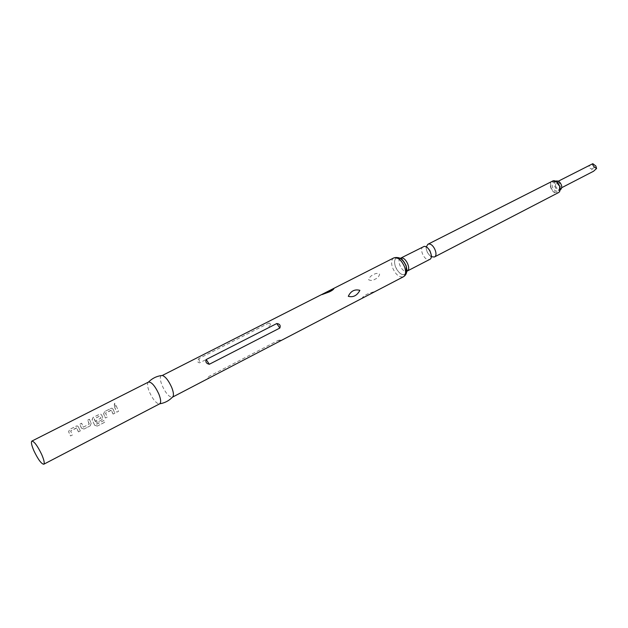 <?xml version="1.0" encoding="UTF-8"?>
<svg xmlns="http://www.w3.org/2000/svg" width="628" height="628" viewBox="0 0 628 628"><rect width="100%" height="100%" fill="white"/><g stroke="black" fill="none" stroke-linecap="round" stroke-linejoin="round"><path stroke-width="0.47" stroke-dasharray="3.14 2.35" d="M115.089 405.264L114.312 405.39L114.634 403.427L115.474 403.302L115.089 405.264L114.233 405.311L114.539 403.325L115.371 403.2L115.002 405.193M148.522 382.052L147.87 382.766C147.172 384.603 147.682 387.657 149.393 391.927C152.478 398.709 155.587 402.705 158.735 403.93L159.7 403.812L158.735 403.93M116.141 405.625L118.551 411.293L116.816 412.18L115.458 409.299L114.406 406.512L116.141 405.625L118.551 411.293M112.993 409.103L114.846 413.193L113.103 414.088L111.18 410.163L105.512 413.059L107.215 417.118L105.457 418.02L103.589 413.907L104.656 411.481L111.815 408.153L113.071 409.134L114.893 413.169L113.103 414.088M101.595 414.927L102.654 417.392L101.814 419.889L96.743 422.495L95.872 420.721L100.904 418.138L99.946 415.909L94.216 418.837L94.553 419.999L96.767 424.19L103.769 420.587L104.75 422.259L97.316 426.09L94.742 425.376L92.073 419.787L93.148 417.353L100.409 413.978L101.665 414.967L102.709 417.392L101.862 419.865L96.743 422.495M89.459 419.229L91.123 423.303L90.275 425.815L83.995 429.042L81.499 428.233L80.926 426.969L79.819 424.151L81.616 423.233L83.359 427.134L89.16 424.159L87.669 420.148L89.459 419.229L91.123 423.303M78.367 426.797L80.274 430.957L78.469 431.883L76.483 427.896L70.603 430.902L72.353 435.023L70.532 435.958L68.609 431.781L69.7 429.309L77.173 425.855L78.437 426.836L80.313 430.934L78.469 431.883M161.317 375.575C159.763 376.824 160.014 380.113 162.079 385.443C165.816 393.426 169.262 397.343 172.417 397.186M278.078 340.462L279.609 340.141L281.423 340.305L280.771 340.706L278.078 340.462L208.488 376.667L210.977 377.083C208.276 378.378 207.444 378.244 208.488 376.667M373.605 291.894C367.796 293.48 364.044 295.435 362.348 297.758C367.961 295.482 371.713 293.527 373.605 291.894M368.605 279.743C370.756 280.818 372.922 280.622 375.097 279.154C377.452 278.283 378.967 276.603 379.642 274.091C377.695 273.023 375.646 273.211 373.503 274.664C371.101 275.527 369.468 277.223 368.605 279.743M406.52 272.788L403.718 274.86C400.264 274.389 397.477 271.571 395.35 266.398C393.85 261.209 394.643 258.281 397.712 257.629L398.796 257.747M423.201 246.655C418.97 248.405 423.955 260.173 428.712 259.678L429.748 259.411M552.185 181.068C547.522 183.078 551.941 193.958 557.06 193.102L558.19 192.765M431.287 256.719C427.919 254.34 426.255 251.09 426.279 246.969M268.925 323.043C270.668 323.334 270.786 324.762 269.279 327.329L199.578 362.866C197.121 362.238 196.925 360.794 198.982 358.525L268.925 323.043L269.279 327.329M555.756 181.115C554.359 182.002 553.951 183.588 554.548 185.864C555.937 189.169 557.837 190.496 560.239 189.837M555.403 185.77C556.447 188.251 557.868 189.24 559.674 188.753L560.576 185.197C559.532 182.717 558.111 181.72 556.314 182.206L555.403 185.77M591.38 164.301C588.946 165.721 588.389 167.017 589.708 168.178L592.063 169.05C591.458 171.059 591.961 171.797 593.562 171.24M592.063 169.05L595.854 166.028M114.406 406.512L116.816 412.18M114.484 406.575L116.227 405.688M118.598 411.269L116.863 412.156M113.15 414.064L111.344 410.225M111.415 410.257L105.583 413.098L107.215 417.118M113.071 409.134L111.91 408.216L110.881 408.412L104.743 411.544L103.667 413.938L105.457 418.02M107.262 417.094L105.504 417.997M96.783 422.471L95.927 420.721L100.967 418.138L100.017 415.94L94.286 418.876L96.618 424.088L103.801 420.54L104.75 422.259M104.766 422.189L97.316 426.09M97.332 426.02L94.742 425.376M94.773 425.337L92.073 419.787M92.143 419.826L93.234 417.416L99.444 414.245L100.496 414.04L101.665 414.967M91.178 423.303L90.275 425.815M90.314 425.792L83.995 429.042M84.042 429.018L81.499 428.233M81.546 428.241L79.819 424.151M79.897 424.214L81.703 423.296L83.186 427.071M83.414 427.134L89.16 424.159M89.278 423.986L87.669 420.148M87.755 420.21L89.545 419.292M78.508 431.86L76.647 427.951M76.718 427.99L70.674 430.941L72.353 435.023M78.437 426.836L77.26 425.917L76.153 426.122L69.779 429.371L68.672 431.821L70.532 435.958M72.393 435L70.572 435.934M393.764 257.927C391.409 259.513 390.977 262.708 392.476 267.528C395.585 274.593 399.243 277.678 403.443 276.767M398.686 257.716C394.824 257.566 393.693 260.471 395.302 266.413C399.29 274.412 403.019 276.571 406.489 272.89M400.177 258.398C396.606 260.706 401.708 271.798 406.143 271.382L406.795 271.28M198.982 358.525L199.578 362.866M551.023 187.395C553.001 194.515 561.715 193.636 559.328 186.477C557.287 179.255 548.597 180.307 551.023 187.395M559.297 186.202C557.9 182.889 556.008 181.563 553.613 182.206C552.208 183.101 551.808 184.687 552.405 186.963C553.802 190.276 555.702 191.603 558.096 190.943C559.485 190.056 559.886 188.478 559.297 186.202M426.216 246.937C425.878 247.542 426.263 249.387 427.37 252.456C430.141 256.146 431.428 257.582 431.24 256.774L431.334 256.813M147.87 382.766L148.546 382.044M279.609 340.141L281.423 340.305M555.584 181.202L553.613 182.206C555.403 181.421 557.209 182.819 559.03 186.398C559.65 188.384 559.344 189.899 558.096 190.943L560.066 189.923M556.314 182.206L558.292 181.202M559.674 188.753L561.644 187.733"/><path stroke-width="0.94" d="M43.764 464.241L159.7 403.812C161.192 402.627 160.909 399.353 158.829 393.999C155.014 385.898 151.584 381.918 148.522 382.052L31.871 441.091C30.874 442.073 31.581 445.378 33.998 450.983C38.127 459.492 41.377 463.911 43.764 464.241C44.761 463.291 44.062 460.01 41.66 454.413C37.499 445.833 34.234 441.398 31.871 441.091M172.417 397.186L173.108 396.417C173.823 394.596 173.344 391.574 171.687 387.374C168.642 380.631 165.525 376.659 162.346 375.458L393.764 257.927C397.94 257.04 401.59 260.141 404.715 267.23C406.183 272.026 405.759 275.205 403.443 276.767L172.425 397.179M280.771 340.706L210.977 377.083M359.899 290.332C357.042 295.607 353.179 297.601 348.297 296.314C350.801 291 354.671 289.013 359.899 290.332M398.796 257.747C401.936 258.822 404.393 261.609 406.167 266.123L406.52 272.788M406.795 271.28L429.748 259.411C433.987 257.661 428.908 245.791 424.175 246.404L400.177 258.398M426.279 246.969L427.841 244.292L428.822 244.033C433.571 243.413 438.627 255.251 434.38 257.009L431.287 256.719M434.38 257.009L558.19 192.765C562.845 190.755 558.347 179.812 553.244 180.754L427.841 244.292M329.449 291.847L322.086 294.571L333.923 288.582C333.515 289.508 332.024 290.599 329.449 291.847M279.829 328.059C280.795 325.414 279.782 323.899 276.783 323.538L206.22 359.514C205.285 361.979 206.314 363.565 209.305 364.271L279.829 328.059L276.783 323.538M560.066 189.923L560.239 189.837C561.628 188.95 562.029 187.372 561.44 185.095C560.05 181.79 558.151 180.464 555.756 181.115L555.584 181.202M561.644 187.733L593.562 171.24L596.6 168.477L594.952 167.511C593.162 166.004 592.447 164.732 592.808 163.696L558.292 181.202M592.808 163.696L595.854 166.028L596.6 168.477M406.489 272.89L406.159 266.139C404.354 261.562 401.865 258.752 398.686 257.716M407.164 271.131C411.309 269.428 406.128 257.401 401.473 257.943L400.538 258.273C401.449 258.21 403.302 260.636 406.096 265.558L407.164 271.131M209.305 364.271L206.22 359.514M159.724 403.804C165.086 402.925 169.552 400.46 173.108 396.417M393.764 257.927C398.961 256.373 403.082 259.121 406.143 266.186C407.572 271.233 406.669 274.766 403.443 276.767M426.216 246.937L426.318 246.914C426.891 246.93 428.1 248.209 429.937 250.76C431.483 255.51 431.954 257.527 431.334 256.813M148.546 382.044C152.384 378.189 156.984 375.999 162.346 375.458"/></g></svg>
